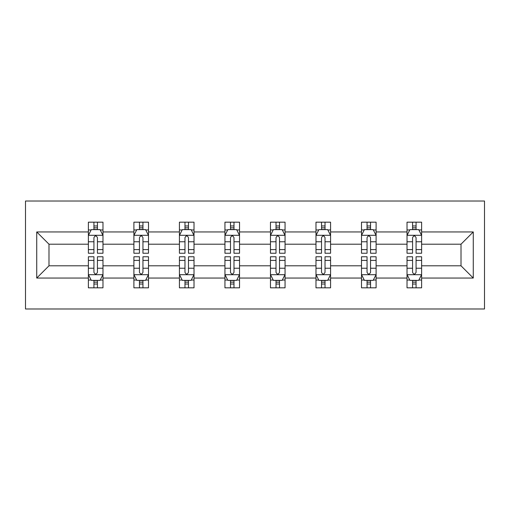 <?xml version="1.0" encoding="UTF-8"?>
<svg xmlns="http://www.w3.org/2000/svg" width="510" height="510" viewBox="0 0 510 510"><rect width="100%" height="100%" fill="white"/><g stroke="black" fill="none" stroke-linecap="round" stroke-linejoin="round"><path stroke-width="0.76" d="M25.5 308.983L484.5 308.983L484.5 201.016L25.5 201.016L25.5 308.983M421.617 278.052L421.617 265.799L461.008 265.799L473.267 278.052L421.617 278.052L421.617 287.825L416.071 287.825L416.071 280.385M407.025 278.052L376.099 278.052L376.099 265.799L407.025 265.799L407.025 287.825L421.617 287.825L421.617 280.035L418.876 280.035M376.099 278.052L376.099 287.825L370.553 287.825L370.553 280.385M361.507 278.052L330.576 278.052L330.576 265.799L361.507 265.799L361.507 287.825L376.099 287.825L376.099 280.035L373.352 280.035M330.576 278.052L330.576 287.825L325.029 287.825L325.029 280.385M315.983 278.052L285.058 278.052L285.058 265.799L315.983 265.799L315.983 287.825L330.576 287.825L330.576 280.035L327.834 280.035M285.058 278.052L285.058 287.825L279.512 287.825L279.512 280.385M270.466 278.052L239.534 278.052L239.534 265.799L270.466 265.799L270.466 287.825L285.058 287.825L285.058 280.035L282.31 280.035M239.534 278.052L239.534 287.825L233.988 287.825L233.988 280.385M224.942 278.052L194.017 278.052L194.017 265.799L224.942 265.799L224.942 287.825L239.534 287.825L239.534 280.035L236.793 280.035M194.017 278.052L194.017 287.825L188.47 287.825L188.47 280.385M179.424 278.052L148.493 278.052L148.493 265.799L179.424 265.799L179.424 287.825L194.017 287.825L194.017 280.035L191.269 280.035M148.493 278.052L148.493 287.825L142.947 287.825L142.947 280.385M133.9 278.052L102.975 278.052L102.975 265.799L133.9 265.799L133.9 287.825L148.493 287.825L148.493 280.035L145.752 280.035M102.975 278.052L102.975 287.825L97.429 287.825L97.429 280.385M88.383 278.052L36.733 278.052L36.733 231.948L88.383 231.948L88.383 244.201L48.992 244.201L48.992 265.799L88.383 265.799L88.383 287.825L102.975 287.825L102.975 280.035L100.228 280.035M91.124 229.965L88.383 229.965L88.383 222.175L88.383 231.948M93.929 229.615L93.929 222.175L88.383 222.175L102.975 222.175L102.975 231.948L133.9 231.948L133.9 222.175L148.493 222.175L148.493 231.948L179.424 231.948L179.424 222.175L194.017 222.175L194.017 231.948L224.942 231.948L224.942 222.175L239.534 222.175L239.534 231.948L270.466 231.948L270.466 222.175L285.058 222.175L285.058 231.948L315.983 231.948L315.983 222.175L330.576 222.175L330.576 231.948L361.507 231.948L361.507 222.175L376.099 222.175L376.099 231.948L407.025 231.948L407.025 222.175L421.617 222.175L421.617 231.948L473.267 231.948L473.267 278.052M407.025 231.948L407.025 244.201L376.099 244.201L376.099 231.948M361.507 231.948L361.507 244.201L330.576 244.201L330.576 231.948M315.983 231.948L315.983 244.201L285.058 244.201L285.058 231.948M270.466 231.948L270.466 244.201L239.534 244.201L239.534 231.948M224.942 231.948L224.942 244.201L194.017 244.201L194.017 231.948M179.424 231.948L179.424 244.201L148.493 244.201L148.493 231.948M133.9 231.948L133.9 244.201L102.975 244.201L102.975 231.948M36.733 231.948L48.992 244.201M461.008 265.799L461.008 244.201L421.617 244.201L421.617 231.948M412.571 229.468L416.071 229.468M367.053 229.468L370.553 229.468M321.529 229.468L325.029 229.468M276.012 229.468L279.512 229.468M230.488 229.468L233.988 229.468M184.971 229.468L188.47 229.468M139.447 229.468L142.947 229.468M93.929 229.468L97.429 229.468M93.929 280.532L97.429 280.532M139.447 280.532L142.947 280.532M184.971 280.532L188.47 280.532M230.488 280.532L233.988 280.532M276.012 280.532L279.512 280.532M321.529 280.532L325.029 280.532M367.053 280.532L370.553 280.532M412.571 280.532L416.071 280.532M48.992 265.799L36.733 278.052M473.267 231.948L461.008 244.201M97.429 225.968L93.929 225.968M88.383 249.594L88.383 253.247L93.929 253.247L93.929 249.594L88.383 249.594L88.383 244.201M102.975 244.201L102.975 253.247L97.429 253.247L97.429 237.641C96.262 235.391 95.096 235.391 93.929 237.641L93.929 249.594M100.228 229.965L102.975 229.965L102.975 222.175L97.429 222.175L97.429 229.615M102.975 235.448L100.056 229.615L91.303 229.615L88.383 235.448M93.929 284.032L97.429 284.032M102.975 260.406L102.975 256.753L97.429 256.753L97.429 260.406L102.975 260.406L102.975 265.799M88.383 265.799L88.383 256.753L93.929 256.753L93.929 272.359C95.089 274.609 96.262 274.609 97.429 272.359L97.429 260.406M91.124 280.035L88.383 280.035L88.383 287.825L93.929 287.825L93.929 280.385M88.383 274.552L91.303 280.385L100.056 280.385L102.975 274.552M142.947 225.968L139.447 225.968M136.648 229.965L133.9 229.965L133.9 222.175L139.447 222.175L139.447 229.615M133.9 249.594L133.9 253.247L139.447 253.247L139.447 249.594L133.9 249.594L133.9 244.201M148.493 244.201L148.493 253.247L142.947 253.247L142.947 237.641C141.786 235.391 140.613 235.391 139.447 237.641L139.447 249.594M145.752 229.965L148.493 229.965L148.493 222.175L142.947 222.175L142.947 229.615M148.493 235.448L145.573 229.615L136.82 229.615L133.9 235.448M188.47 225.968L184.971 225.968M182.166 229.965L179.424 229.965L179.424 222.175L184.971 222.175L184.971 229.615M179.424 249.594L179.424 253.247L184.971 253.247L184.971 249.594L179.424 249.594L179.424 244.201M194.017 244.201L194.017 253.247L188.47 253.247L188.47 237.641C187.304 235.391 186.137 235.391 184.971 237.641L184.971 249.594M191.269 229.965L194.017 229.965L194.017 222.175L188.47 222.175L188.47 229.615M194.017 235.448L191.097 229.615L182.344 229.615L179.424 235.448M139.447 284.032L142.947 284.032M148.493 260.406L148.493 256.753L142.947 256.753L142.947 260.406L148.493 260.406L148.493 265.799M133.9 265.799L133.9 256.753L139.447 256.753L139.447 272.359C140.613 274.609 141.78 274.609 142.947 272.359L142.947 260.406M136.648 280.035L133.9 280.035L133.9 287.825L139.447 287.825L139.447 280.385M133.9 274.552L136.82 280.385L145.573 280.385L148.493 274.552M184.971 284.032L188.47 284.032M194.017 260.406L194.017 256.753L188.47 256.753L188.47 260.406L194.017 260.406L194.017 265.799M179.424 265.799L179.424 256.753L184.971 256.753L184.971 272.359C186.131 274.609 187.304 274.609 188.47 272.359L188.47 260.406M182.166 280.035L179.424 280.035L179.424 287.825L184.971 287.825L184.971 280.385M179.424 274.552L182.344 280.385L191.097 280.385L194.017 274.552M233.988 225.968L230.488 225.968M227.69 229.965L224.942 229.965L224.942 222.175L230.488 222.175L230.488 229.615M224.942 249.594L224.942 253.247L230.488 253.247L230.488 249.594L224.942 249.594L224.942 244.201M239.534 244.201L239.534 253.247L233.988 253.247L233.988 237.641C232.828 235.391 231.655 235.391 230.488 237.641L230.488 249.594M236.793 229.965L239.534 229.965L239.534 222.175L233.988 222.175L233.988 229.615M239.534 235.448L236.614 229.615L227.862 229.615L224.942 235.448M230.488 284.032L233.988 284.032M239.534 260.406L239.534 256.753L233.988 256.753L233.988 260.406L239.534 260.406L239.534 265.799M224.942 265.799L224.942 256.753L230.488 256.753L230.488 272.359C231.655 274.609 232.821 274.609 233.988 272.359L233.988 260.406M227.69 280.035L224.942 280.035L224.942 287.825L230.488 287.825L230.488 280.385M224.942 274.552L227.862 280.385L236.614 280.385L239.534 274.552M279.512 225.968L276.012 225.968M273.207 229.965L270.466 229.965L270.466 222.175L276.012 222.175L276.012 229.615M270.466 249.594L270.466 253.247L276.012 253.247L276.012 249.594L270.466 249.594L270.466 244.201M285.058 244.201L285.058 253.247L279.512 253.247L279.512 237.641C278.345 235.391 277.179 235.391 276.012 237.641L276.012 249.594M282.31 229.965L285.058 229.965L285.058 222.175L279.512 222.175L279.512 229.615M285.058 235.448L282.138 229.615L273.385 229.615L270.466 235.448M276.012 284.032L279.512 284.032M285.058 260.406L285.058 256.753L279.512 256.753L279.512 260.406L285.058 260.406L285.058 265.799M270.466 265.799L270.466 256.753L276.012 256.753L276.012 272.359C277.172 274.609 278.345 274.609 279.512 272.359L279.512 260.406M273.207 280.035L270.466 280.035L270.466 287.825L276.012 287.825L276.012 280.385M270.466 274.552L273.385 280.385L282.138 280.385L285.058 274.552M325.029 225.968L321.529 225.968M318.731 229.965L315.983 229.965L315.983 222.175L321.529 222.175L321.529 229.615M315.983 249.594L315.983 253.247L321.529 253.247L321.529 249.594L315.983 249.594L315.983 244.201M330.576 244.201L330.576 253.247L325.029 253.247L325.029 237.641C323.869 235.391 322.696 235.391 321.529 237.641L321.529 249.594M327.834 229.965L330.576 229.965L330.576 222.175L325.029 222.175L325.029 229.615M330.576 235.448L327.656 229.615L318.903 229.615L315.983 235.448M321.529 284.032L325.029 284.032M330.576 260.406L330.576 256.753L325.029 256.753L325.029 260.406L330.576 260.406L330.576 265.799M315.983 265.799L315.983 256.753L321.529 256.753L321.529 272.359C322.696 274.609 323.863 274.609 325.029 272.359L325.029 260.406M318.731 280.035L315.983 280.035L315.983 287.825L321.529 287.825L321.529 280.385M315.983 274.552L318.903 280.385L327.656 280.385L330.576 274.552M370.553 225.968L367.053 225.968M364.248 229.965L361.507 229.965L361.507 222.175L367.053 222.175L367.053 229.615M361.507 249.594L361.507 253.247L367.053 253.247L367.053 249.594L361.507 249.594L361.507 244.201M376.099 244.201L376.099 253.247L370.553 253.247L370.553 237.641C369.387 235.391 368.22 235.391 367.053 237.641L367.053 249.594M373.352 229.965L376.099 229.965L376.099 222.175L370.553 222.175L370.553 229.615M376.099 235.448L373.18 229.615L364.427 229.615L361.507 235.448M367.053 284.032L370.553 284.032M376.099 260.406L376.099 256.753L370.553 256.753L370.553 260.406L376.099 260.406L376.099 265.799M361.507 265.799L361.507 256.753L367.053 256.753L367.053 272.359C368.214 274.609 369.387 274.609 370.553 272.359L370.553 260.406M364.248 280.035L361.507 280.035L361.507 287.825L367.053 287.825L367.053 280.385M361.507 274.552L364.427 280.385L373.18 280.385L376.099 274.552M416.071 225.968L412.571 225.968M409.772 229.965L407.025 229.965L407.025 222.175L412.571 222.175L412.571 229.615M407.025 249.594L407.025 253.247L412.571 253.247L412.571 249.594L407.025 249.594L407.025 244.201M421.617 244.201L421.617 253.247L416.071 253.247L416.071 237.641C414.911 235.391 413.737 235.391 412.571 237.641L412.571 249.594M418.876 229.965L421.617 229.965L421.617 222.175L416.071 222.175L416.071 229.615M421.617 235.448L418.697 229.615L409.944 229.615L407.025 235.448M412.571 284.032L416.071 284.032M421.617 260.406L421.617 256.753L416.071 256.753L416.071 260.406L421.617 260.406L421.617 265.799M407.025 265.799L407.025 256.753L412.571 256.753L412.571 272.359C413.737 274.609 414.904 274.609 416.071 272.359L416.071 260.406M409.772 280.035L407.025 280.035L407.025 287.825L412.571 287.825L412.571 280.385M407.025 274.552L409.944 280.385L418.697 280.385L421.617 274.552M102.899 235.301L88.453 235.301M102.975 249.594L97.429 249.594M93.929 241.772L88.383 241.772M102.975 241.772L97.429 241.772M97.429 227.823L93.929 227.823M88.453 274.699L102.899 274.699M88.383 260.406L93.929 260.406M97.429 268.228L102.975 268.228M88.383 268.228L93.929 268.228M93.929 282.177L97.429 282.177M148.423 235.301L133.977 235.301M148.493 249.594L142.947 249.594M139.447 241.772L133.9 241.772M148.493 241.772L142.947 241.772M142.947 227.823L139.447 227.823M193.94 235.301L179.494 235.301M194.017 249.594L188.47 249.594M184.971 241.772L179.424 241.772M194.017 241.772L188.47 241.772M188.47 227.823L184.971 227.823M133.977 274.699L148.423 274.699M133.9 260.406L139.447 260.406M142.947 268.228L148.493 268.228M133.9 268.228L139.447 268.228M139.447 282.177L142.947 282.177M179.494 274.699L193.94 274.699M179.424 260.406L184.971 260.406M188.47 268.228L194.017 268.228M179.424 268.228L184.971 268.228M184.971 282.177L188.47 282.177M239.464 235.301L225.018 235.301M239.534 249.594L233.988 249.594M230.488 241.772L224.942 241.772M239.534 241.772L233.988 241.772M233.988 227.823L230.488 227.823M225.018 274.699L239.464 274.699M224.942 260.406L230.488 260.406M233.988 268.228L239.534 268.228M224.942 268.228L230.488 268.228M230.488 282.177L233.988 282.177M284.982 235.301L270.536 235.301M285.058 249.594L279.512 249.594M276.012 241.772L270.466 241.772M285.058 241.772L279.512 241.772M279.512 227.823L276.012 227.823M270.536 274.699L284.982 274.699M270.466 260.406L276.012 260.406M279.512 268.228L285.058 268.228M270.466 268.228L276.012 268.228M276.012 282.177L279.512 282.177M330.505 235.301L316.06 235.301M330.576 249.594L325.029 249.594M321.529 241.772L315.983 241.772M330.576 241.772L325.029 241.772M325.029 227.823L321.529 227.823M316.06 274.699L330.505 274.699M315.983 260.406L321.529 260.406M325.029 268.228L330.576 268.228M315.983 268.228L321.529 268.228M321.529 282.177L325.029 282.177M376.023 235.301L361.577 235.301M376.099 249.594L370.553 249.594M367.053 241.772L361.507 241.772M376.099 241.772L370.553 241.772M370.553 227.823L367.053 227.823M361.577 274.699L376.023 274.699M361.507 260.406L367.053 260.406M370.553 268.228L376.099 268.228M361.507 268.228L367.053 268.228M367.053 282.177L370.553 282.177M421.547 235.301L407.101 235.301M421.617 249.594L416.071 249.594M412.571 241.772L407.025 241.772M421.617 241.772L416.071 241.772M416.071 227.823L412.571 227.823M407.101 274.699L421.547 274.699M407.025 260.406L412.571 260.406M416.071 268.228L421.617 268.228M407.025 268.228L412.571 268.228M412.571 282.177L416.071 282.177"/></g></svg>
